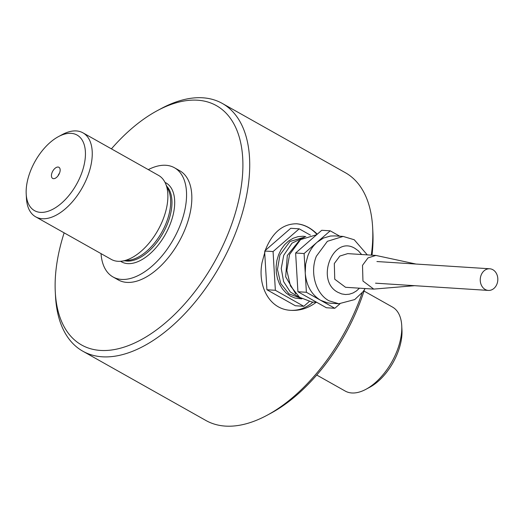 <?xml version="1.0" encoding="UTF-8"?>
<svg xmlns="http://www.w3.org/2000/svg" width="524" height="524" viewBox="0 0 524 524"><rect width="100%" height="100%" fill="white"/><g stroke="black" fill="none" stroke-linecap="round" stroke-linejoin="round"><path stroke-width="0.79" d="M64.138 232.853A137.347 75.037 -60.6 0 0 55.289 292.038L55.518 296.355A142.168 77.67 -60.6 0 0 82.792 351.185A142.168 77.67 -60.6 0 0 102.291 356.805A142.168 77.67 -60.6 0 0 228.588 249.201A142.168 77.67 -60.6 0 0 222.261 103.411L345.368 172.71A142.168 77.67 119.4 0 1 372.643 227.54L372.865 231.863A137.347 75.037 119.4 0 1 372.007 255.188M364.468 289.641A137.347 75.037 119.4 0 1 270.738 413.305L266.919 415.355A142.168 77.67 119.4 0 1 225.405 426.104A142.168 77.67 119.4 0 1 205.899 420.484L82.792 351.185M222.261 103.411A142.168 77.67 -60.6 0 0 161.235 108.547L157.423 110.59A137.347 75.037 -60.6 0 0 111.415 148.862M372.643 227.54A142.168 77.67 119.4 0 1 371.306 255.142M362.11 292.942A142.168 77.67 119.4 0 1 266.919 415.355M316.188 302.309C308.446 308.145 300.069 310.83 291.062 310.352C269.487 309.586 257.402 286.209 262.052 262.55L265.616 249.47C272.585 232.315 282.921 223.755 296.617 223.787C303.933 224.344 310.817 227.809 317.269 234.189M53.54 178.671A6.386 3.491 -60.6 0 0 54.038 178.651A6.386 3.491 -60.6 0 0 58.832 174.564A6.386 3.491 -60.6 0 0 59.841 168.342A6.386 3.491 -60.6 0 0 52.963 170.785A6.386 3.491 -60.6 0 0 53.54 178.671M59.415 173.379A3.013 1.644 -60.6 0 0 58.125 175.671M296.217 223.761A43.374 35.134 -86.3 0 1 316.961 234.457M312.913 302.099A43.374 35.134 -86.3 0 1 290.65 310.326M55.289 292.038A137.347 75.037 -60.6 0 0 100.477 350.432A137.347 75.037 -60.6 0 0 238.23 202.225A137.347 75.037 -60.6 0 0 157.423 110.59M26.2 193.919L26.429 198.242A48.188 26.331 -60.6 0 0 35.671 216.825A48.188 26.331 -60.6 0 0 42.287 218.731A48.188 26.331 -60.6 0 0 85.098 182.254A48.188 26.331 -60.6 0 0 82.949 132.834A48.188 26.331 -60.6 0 0 62.264 134.576L58.452 136.62A43.374 23.698 -60.6 0 0 26.2 193.919A43.374 23.698 -60.6 0 0 40.472 212.364A43.374 23.698 -60.6 0 0 83.971 165.558A43.374 23.698 -60.6 0 0 58.452 136.62M364.023 291.049L392.489 307.071A48.188 26.331 119.4 0 1 401.731 325.659L401.96 329.982A43.374 23.698 119.4 0 1 369.708 387.275L365.896 389.325A48.188 26.331 119.4 0 1 351.82 392.967A48.188 26.331 119.4 0 1 345.211 391.061L316.745 375.04M401.731 325.659A48.188 26.331 119.4 0 1 365.896 389.325M35.671 216.825L111.298 259.4A48.188 26.331 -60.6 0 0 117.907 261.299A48.188 26.331 -60.6 0 0 121.679 261.168A48.188 26.331 -60.6 0 0 157.881 230.318A48.188 26.331 -60.6 0 0 165.473 183.361A48.188 26.331 -60.6 0 0 158.576 175.409L82.949 132.834M121.679 261.168L129.094 260.218A43.374 23.698 -60.6 0 0 161.68 232.453A43.374 23.698 -60.6 0 0 168.512 190.192L165.473 183.361M101.034 253.616A62.651 34.224 -60.6 0 0 113.001 276.947A62.651 34.224 -60.6 0 0 121.594 279.423A62.651 34.224 -60.6 0 0 177.25 232.001A62.651 34.224 -60.6 0 0 174.459 167.759A62.651 34.224 -60.6 0 0 148.312 169.625M113.001 276.947L118.273 279.914A62.651 34.224 -60.6 0 0 126.873 282.39A62.651 34.224 -60.6 0 0 182.529 234.975A62.651 34.224 -60.6 0 0 179.739 170.726L174.459 167.759M330.225 230.822L321.762 230.278L295.628 253.007L297.927 291.737L306.383 292.281L304.09 253.551L330.225 230.822L339.807 236.219M295.628 253.007L304.09 253.551M297.927 291.737L326.354 307.739L334.816 308.282L306.383 292.281M416.004 264.044L375.898 255.437L368.018 257.88L362.51 265.341L362.955 281.041L373.736 289.097L414.615 285.685M375.898 255.437L347.7 253.623L339.821 256.066L334.312 263.526L334.751 279.233L345.539 287.29L373.736 289.097M316.647 234.732L300.586 239.599L289.569 254.513L286.851 270.463L290.46 285.927L299.551 297.331L312.029 302.04L316.771 302.348M295.719 293.846L285.678 276.803L287.309 255.509L299.132 240.752M300.088 297.724L290.309 291.999L283.595 281.578L281.25 268.491L283.733 255.28L291.999 243.143L303.953 237.47M300.756 298.176L288.979 293.879L280.733 283.53L277.465 269.5L279.927 255.037L289.923 241.505L304.673 237.103M301.857 298.863L295.097 298.084L290.42 296.119L286.169 293.06L282.508 289.019L279.574 284.152L277.484 278.65L276.318 272.716L276.122 266.592L276.895 260.5L278.617 254.677L281.218 249.358L284.598 244.734L288.626 240.981L293.152 238.256L297.999 236.658L302.977 236.245L305.852 236.56M264.672 252.064L266.906 289.746L295.339 305.747L303.796 306.291L275.362 290.289L273.07 251.559L264.607 251.016M266.906 289.746L275.362 290.289M273.07 251.559L299.204 228.831L290.741 228.287L265.236 250.472M299.204 228.831L310.398 235.132M309.127 301.66L303.796 306.291M339.965 303.809L334.816 308.282M330.592 303.232L327.382 302.82L320.603 300.285C311.452 294.665 306.33 285.541 305.237 272.912L305.649 264.116L307.896 255.692C310.044 250.223 313.129 245.717 317.158 242.186L323.537 238.02L330.533 236.01L334.901 235.905M481.124 275.146A10.84 8.784 -86.3 0 1 489.73 268.779A10.84 8.784 -86.3 0 1 497.8 280.163A10.84 8.784 -86.3 0 1 488.342 290.42A10.84 8.784 -86.3 0 1 481.124 275.146M120.618 261.279A45.3 24.746 -60.6 0 0 127.725 263.618A45.3 24.746 -60.6 0 0 168.368 228.464A45.3 24.746 -60.6 0 0 165.021 182.398M124.81 260.769A43.374 23.698 -60.6 0 0 126.998 261.07A43.374 23.698 -60.6 0 0 163.894 231.497A43.374 23.698 -60.6 0 0 166.756 186.243M361.612 254.52L358.403 250.858L355.134 248.507C332.976 234.379 314.891 280.995 338.104 292.405L341.7 293.918L345.486 294.527L349.311 294.206L353.038 292.982L356.517 290.886L359.451 288.18M367.291 254.88L354.224 239.75L343.141 236.429L327.376 241.315L316.358 256.236C309.651 272.467 315.743 293.84 329.059 300.822L338.818 303.763L354.722 299.571L363.145 291.593L365.13 288.547M338.818 303.763L330.356 303.219M343.141 236.429L334.679 235.885M489.73 268.779L376.926 261.535M488.342 290.42L375.538 283.176"/></g></svg>
